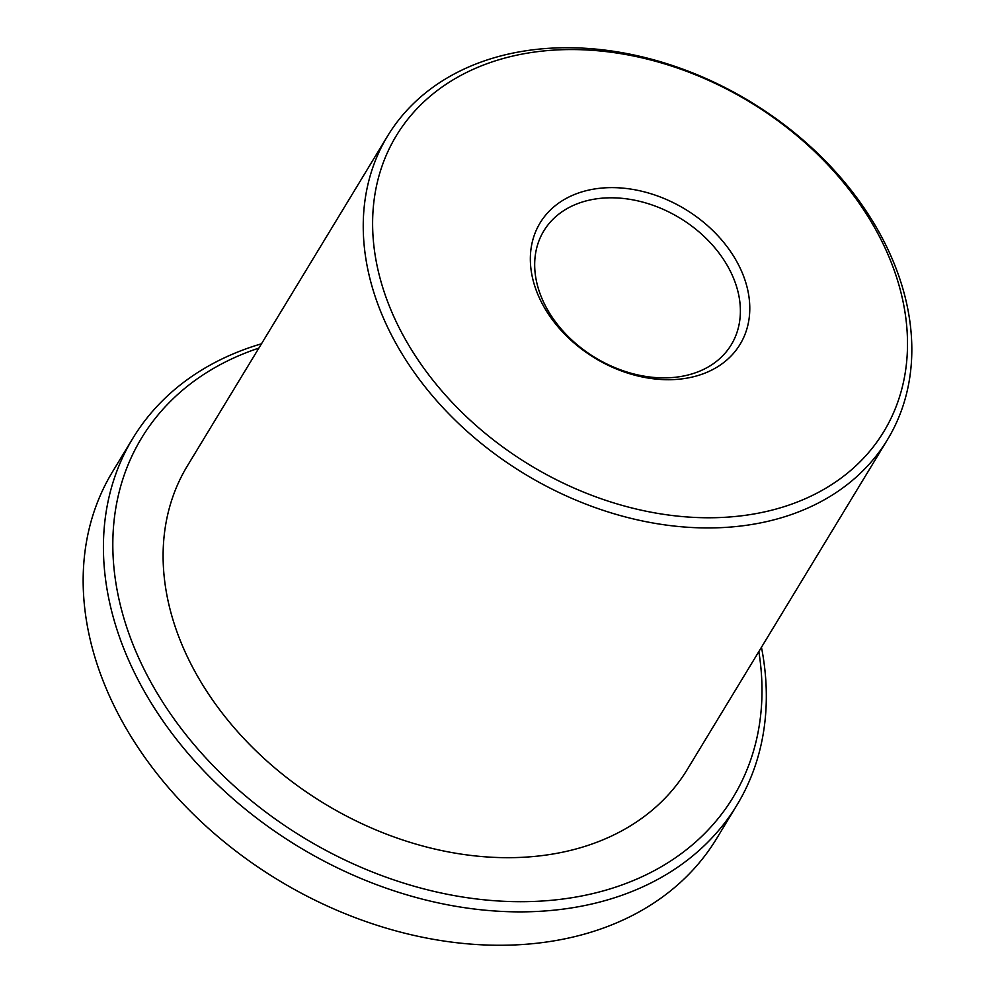 <?xml version="1.0" encoding="UTF-8"?>
<svg xmlns="http://www.w3.org/2000/svg" width="995" height="995" viewBox="0 0 995 995"><rect width="100%" height="100%" fill="white"/><g stroke="black" fill="none" stroke-linecap="round" stroke-linejoin="round"><path stroke-width="1.49" d="M748.377 514.875A285.13 212.221 31.3 0 0 884.617 247.034A285.13 212.221 31.3 0 0 531.765 52.449A285.13 212.221 31.3 0 0 395.512 320.303A285.13 212.221 31.3 0 0 748.377 514.875M526.454 50.695A292.443 217.669 -148.7 0 1 832.23 168.143A292.443 217.669 -148.7 0 1 887.528 439.579A292.443 217.669 -148.7 0 1 748.613 524.974A292.443 217.669 -148.7 0 1 442.837 407.54A292.443 217.669 -148.7 0 1 387.54 136.104A292.443 217.669 -148.7 0 1 526.454 50.695M684.498 378.523A116.975 87.062 -148.7 0 1 539.738 298.699A116.975 87.062 -148.7 0 1 595.632 188.814A116.975 87.062 -148.7 0 1 740.392 268.638A116.975 87.062 -148.7 0 1 684.498 378.523M595.881 198.913A109.661 81.627 31.3 0 0 543.792 230.939A109.661 81.627 31.3 0 0 564.526 332.728A109.661 81.627 31.3 0 0 679.187 376.769A109.661 81.627 31.3 0 0 731.275 344.743A109.661 81.627 31.3 0 0 710.542 242.954A109.661 81.627 31.3 0 0 595.881 198.913M132.783 438.397L112.522 471.792A353.362 263.016 31.3 0 0 179.336 799.769A353.362 263.016 31.3 0 0 548.817 941.68A353.362 263.016 31.3 0 0 716.674 838.486L736.934 805.092A353.362 263.016 -148.7 0 1 569.09 908.286A353.362 263.016 -148.7 0 1 199.609 766.386A353.362 263.016 -148.7 0 1 132.783 438.397A353.362 263.016 -148.7 0 1 261.474 343.797M258.862 348.113A346.049 257.568 31.3 0 0 152.471 685.07A346.049 257.568 31.3 0 0 568.841 898.186A346.049 257.568 31.3 0 0 758.837 651.588M761.461 647.272A353.362 263.016 -148.7 0 1 736.934 805.092M887.528 439.579L687.383 769.309A292.443 217.669 -148.7 0 1 548.481 854.717A292.443 217.669 -148.7 0 1 242.705 737.27A292.443 217.669 -148.7 0 1 187.408 465.834L387.54 136.104"/></g></svg>
